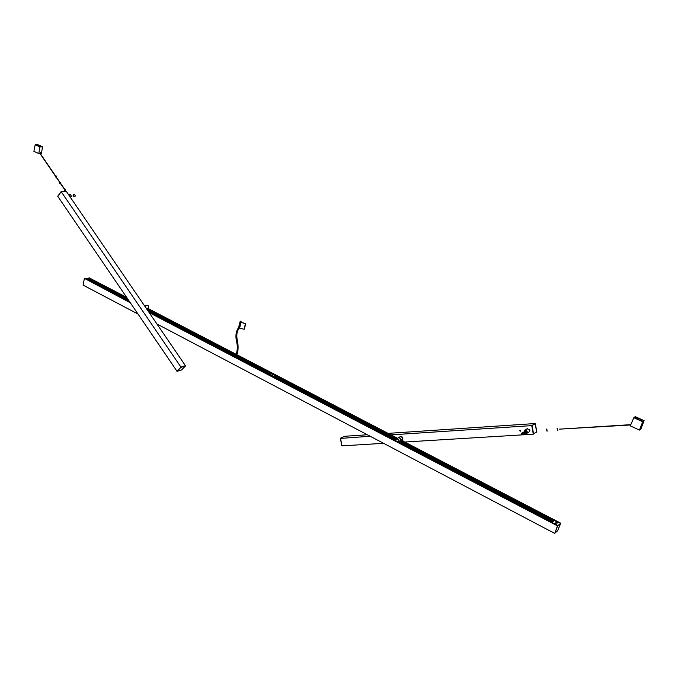 <?xml version="1.0" encoding="UTF-8"?>
<svg xmlns="http://www.w3.org/2000/svg" width="678" height="678" viewBox="0 0 678 678"><rect width="100%" height="100%" fill="white"/><g stroke="black" fill="none" stroke-linecap="round" stroke-linejoin="round"><path stroke-width="1.02" d="M554.799 533.239L557.68 530.73L560.596 523.314L557.723 525.789L554.79 533.239L557.638 525.399L397.715 441.912L395.757 440.708L396.435 438.869L398.435 437.768C400.444 438.056 400.961 439.073 399.978 440.819L398.317 441.632M554.782 533.255L557.706 525.806M557.689 530.713L560.74 523.187L557.68 530.713M560.274 523.128L401.41 440.802L401.3 440.225M397.045 438.53L236.69 355.06M235.893 354.645L147.694 308.287L146.499 308.583M126.956 297.939L88.776 278.09M126.498 297.269L89.174 277.853L92.174 279.989L88.759 280.633M560.74 523.187L401.774 440.488M397.511 438.268L236.919 354.721M236.139 354.314L147.694 308.304M557.579 525.916L149.304 312.685M130.193 302.702L85.903 279.141M395.85 440.937L148.829 311.99M129.727 302.015L85.148 278.743M553.968 520.763L403.342 442.327M396.138 438.573L236.41 355.391M235.588 354.967L149.296 310.024M127.422 298.634L92.123 280.251M553.485 521.17L403.351 442.937M395.537 438.869L274.624 375.866M270.691 373.815L236.02 355.747M235.122 355.28L149.44 310.634M127.981 299.456L92.293 280.853M554.646 533.374L157.101 324.076M137.846 313.939L83.106 285.124L84.335 278.751M552.231 522.23L401.486 443.565L401.8 442.802L400.639 443.446M394.02 439.666L272.92 376.468M268.988 374.417L148.533 311.558M129.43 301.591L89.793 281.167M552.299 522.179L401.562 443.514M394.104 439.624L273.014 376.434M269.081 374.383L148.457 311.439M129.354 301.473L89.903 280.972M552.697 521.84L401.707 443.081L402.283 442.548L400.24 441.378L401.401 440.776L403.469 441.954L402.283 442.548M394.579 439.369L273.556 376.248M272.242 375.561L270.92 374.875M269.624 374.197L235.147 356.213M233.605 355.408L147.982 310.753M128.896 300.795L90.632 280.836M552.765 521.78L402.054 443.259M394.655 439.327L273.649 376.214M272.361 375.544L271.081 374.875M269.708 374.163L235.241 356.179M233.834 355.45L147.906 310.634M128.82 300.676L90.733 280.819M241.021 321.406L240.241 321.126L241.021 321.406M84.555 278.726L89.149 278.005M87.038 279.599L88.377 279.65L87.038 279.599M90.157 279.014L88.818 278.963L90.157 279.014M92.081 280.446L92.284 280.912L91.267 281.099M92.344 280.59L92.174 279.989M90.759 280.828L90.064 280.946M86.852 279.463L88.293 279.751M90.31 279.378L88.869 279.082M557.723 525.789L556.46 524.789M560.596 523.314L554.24 520.535L551.977 522.441M557.146 522.145L555.799 522.085L556.426 522.772L557.774 522.831L557.146 522.145M555.138 523.925L554.468 523.221L556.452 523.958L555.062 523.78M555.799 522.213L557.655 522.958M556.333 524.094L554.477 523.34M88.098 279.811L87.013 279.582M90.106 279.438L89.03 279.209M556.028 524.153L554.672 523.619M555.587 523.823L555.121 523.797M557.35 523.009L556.002 522.45M556.935 522.924L556.257 522.628M185.458 365.739L66.258 191.289L61.24 191.755L57.766 196.332L176.975 371.197M61.24 191.755L180.924 367.069L176.856 371.23M185.543 365.654L180.924 367.069M148.389 310.888L149.541 310.151M147.812 310.499L149.363 309.676L147.787 308.77L146.779 308.99M147.202 309.609L147.923 309.982M146.406 308.448L147.694 308.287M146.262 308.227L144.855 305.871M147.262 305.38L147.406 305.354C148.719 305.82 149.007 306.71 148.279 307.998L147.685 308.219M148.541 309.609L147.668 309.414M70.19 194.391L71.47 196.086L70.376 197.306M148.389 309.651L147.728 309.422L148.389 309.651M74.063 196.128L73.088 195.662L73.232 194.917L74.063 196.128M73.571 194.654L73.775 196.383M74.733 194.544L75.326 196.061L73.843 196.383M73.224 194.908L73.707 196.332L73.224 194.908M74.097 196.188L73.19 194.857L74.097 196.188M185.425 365.764L181.043 367.044L177.06 371.239M176.992 371.103L180.907 367.306L177.204 371.273L181.492 369.976M180.831 367.188L185.509 365.832L181.636 369.9M61.291 191.645L66.02 191.221L61.113 191.704L57.825 196.086L61.079 191.755M66.08 191.298L61.088 191.721L57.842 196.239M533.417 434.098L531.755 425.615L535.078 423.631M535.061 423.547L388.096 433.369M367.332 434.759L344.534 436.285L340.381 438.429L341.924 445.777M531.755 425.615L391.003 434.878M370.171 436.251L340.534 438.42M533.255 434.2L523.136 434.818M522.289 434.869L404.749 442.031M383.604 443.319L341.941 445.861L340.517 438.191M519.636 430.725L519.899 430.199L520.662 430.657L520.399 431.191L519.636 430.725M520.551 431.081L519.958 430.174M403.52 442.412L402.478 443.404M395.952 439.242L395.24 439.378M398.478 441.548L399.91 441.005L400.351 441.98L400.24 441.378M396.969 438.573L395.376 438.946M395.74 439.641L394.884 439.2L393.723 439.827M398.41 441.734L398.511 442.293L399.757 441.632L401.8 442.802M400.139 436.946L400.393 436.827C401.817 436.776 402.478 437.53 402.376 439.073L401.546 439.937M397.732 441.912L397.91 441.836C398.969 440.115 398.478 439.124 396.435 438.869M400.088 441.573L398.689 442.429M395.427 440.107L394.503 439.725L395.427 440.107M401.732 441.615L402.664 441.997L401.732 441.615M527.128 428.767L530.052 430.089L529.196 431.844L526.823 433.352M524.374 433.039L526.467 433.581L527.331 431.81L524.755 430.259L524.052 432.556M524.306 432.895C525.967 434.09 526.933 433.742 527.213 431.835C525.73 429.716 524.636 429.784 523.933 432.047L524.162 432.674M526.433 431.886L525.145 431.106L524.704 431.996L526.001 432.767L526.433 431.886M524.535 432.005L525.06 430.945L526.603 431.878L526.086 432.937L524.535 432.005M402.02 441.692L402.452 441.92L401.969 441.853M401.791 441.649L402.596 441.98L401.791 441.649M394.85 439.734L395.282 439.954L394.799 439.895M394.621 439.683L395.427 440.014L394.621 439.683M402.13 440.022L401.876 440.141C403.249 438.09 402.69 436.895 400.181 436.539L400.418 436.403C402.935 436.759 403.503 437.963 402.13 440.022L403.724 441.505M400.181 436.539L399.41 437.302M401.876 440.141L402.122 439.259M402.351 439.081L401.851 439.988M403.444 441.666L401.935 440.471M525.204 431.53L525.891 432.428L526.247 431.462L525.204 431.53L525.628 431.267L526.272 432.14M525.314 432.149L525.738 431.886M523.272 434.717L524.399 433.276L522.628 432.471M522.026 432.852L521.501 433.92L523.06 434.852L523.577 433.793L522.026 432.852L522.84 432.335M521.967 433.573L522.653 434.479L523.009 433.513L521.967 433.573L522.391 433.301L523.043 434.191M522.077 434.2L522.501 433.928M521.568 433.912L523.026 434.793L523.509 433.793L522.06 432.92L521.568 433.912M522.662 432.454L524.433 433.25L524.009 434.267M344.246 436.403L340.381 438.429L341.737 445.615L340.398 438.437M535.01 423.64L531.806 425.86L533.23 433.945L536.637 432.072M535.264 423.758L532.018 425.589L535.196 423.657M533.544 434.073L531.857 425.589M535.323 423.809L536.535 431.81M559.545 429.149L630.667 424.979M40.18 153.423L40.307 152.347M42.46 146.795L39.934 146.914L35.18 144.745L37.714 144.626L42.46 146.795L41.511 153.44L40.341 153.499M35.18 144.745L33.9 151.321L38.807 153.584L39.934 146.914M40.477 152.592L39.977 153.525L38.807 153.584M37.188 145.245L38.239 145.346L37.188 145.245M39.477 145.711L38.044 145.77L40.994 146.499L39.477 145.711L39.366 146.372M639.447 430.089L630.286 425.877L633.82 417.699L642.71 421.75L644.1 420.648L640.947 428.886L639.447 430.089L642.71 421.75M641.422 419.996L641.99 420.487L640.93 420.377L640.363 419.877L641.422 419.996M633.82 417.699L635.235 416.614L644.1 420.648M638.668 419.529L639.464 418.919L635.43 417.682L638.668 419.529M636.828 418.69L637.167 417.868M244.292 329.152L245.36 323.626L244.224 329.279L239.334 328.033L240.775 322.304L245.368 323.618L240.893 322.177M240.241 321.126L240.02 322.008L241.063 322.33L239.622 328.067M240.037 321.94L240.775 322.304M244.326 329.11L245.631 323.948L240.893 322.152M244.326 329.093L245.639 323.94L241.105 322.27M239.987 321.999L238.546 327.728L239.334 328.033M275.107 375.553L272.581 376.587M270.785 374.9L272.395 375.527M271.717 375.434L270.768 374.832L272.259 375.248L271.717 375.434M272.437 376.51L275.115 375.544M271.361 373.595L268.641 374.536M90.199 280.76L129.049 301.024M148.143 310.982L232.8 355.145M234.952 356.272L269.437 374.256M273.37 376.307L394.418 439.454M401.656 443.234L552.562 521.95M146.872 309.126L147.889 308.905M181.119 367.306L185.458 365.976L181.662 369.883L176.958 371.171M400.359 441.539L401.529 440.937M344.322 436.386L340.475 438.2M535.315 423.826L536.815 431.716M533.552 433.886L532.137 425.818M241.105 321.338L240.868 322.287M235.368 356.128L237.605 353.111C238.325 348.517 238.232 344.331 237.342 340.542C236.232 335.101 236.91 330.932 239.376 328.033M148.168 311.016L232.3 354.908L234.647 355.442C235.605 356.874 238.393 350.153 236.868 342.983C235.215 336.441 235.774 331.356 238.554 327.711M129.074 301.057L90.182 280.768M147.406 305.354L145.041 305.829M68.495 194.561L70.309 194.383M74.809 194.535L73.631 194.645M400.393 436.827L398.435 437.768M527.484 428.538L524.755 430.259M64.503 190.23L64.079 190.06L65.046 188.95L65.164 189.95M64.503 189.772L65.088 189.476M64.969 190.077L64.529 190.23M60.495 183.543L59.605 183.518L60.571 182.407L60.689 183.407M60.028 183.23L60.605 182.924M56.037 177.017L55.138 176.992L56.113 175.89L56.232 176.89M55.571 176.704L56.138 176.407M536.518 431.149L536.501 430.31M547.239 431.064L546.595 429.055L546.951 431.166M546.934 430.496L546.917 429.649M557.774 430.403L557.13 428.394L557.494 430.513M557.469 429.844L557.46 428.988M40.027 153.211L55.647 176.034M55.943 176.475L60.105 182.56M60.401 182.992L64.588 189.103M64.885 189.543L66.02 191.196M39.96 153.525L55.452 176.161M55.749 176.602L59.91 182.687M60.206 183.128L64.393 189.238M64.69 189.671L65.741 191.213M630.811 424.657L559.52 429.14"/></g></svg>
